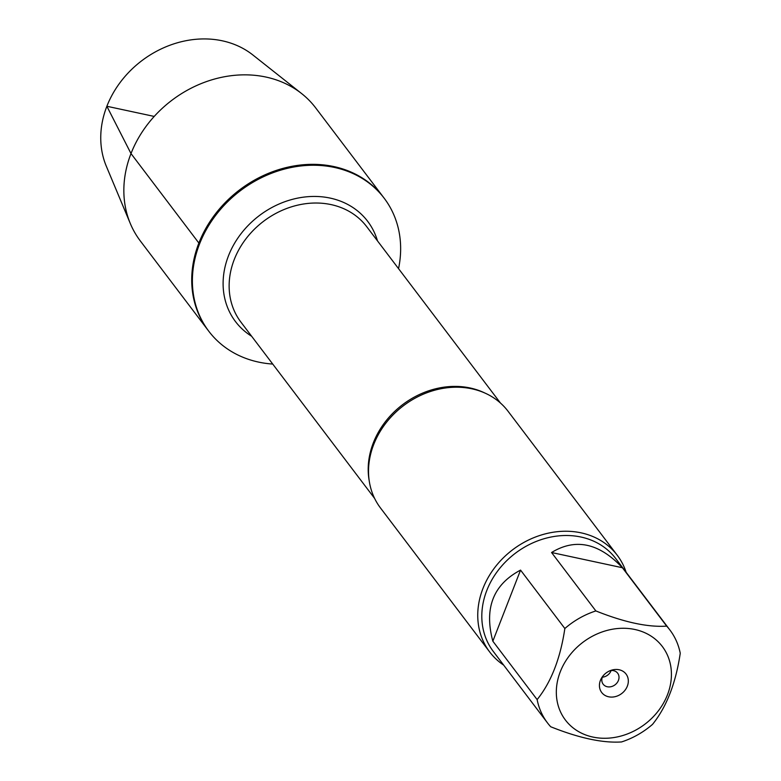 <?xml version="1.0" encoding="UTF-8"?>
<svg xmlns="http://www.w3.org/2000/svg" width="781" height="781" viewBox="0 0 781 781"><rect width="100%" height="100%" fill="white"/><g stroke="black" fill="none" stroke-linecap="round" stroke-linejoin="round"><path stroke-width="1.17" d="M272.725 364.063A110.053 92.929 -37.2 0 1 208.82 331.271A110.053 92.929 -37.2 0 1 199.546 243.955A110.053 92.929 -37.2 0 1 286.305 168.608A110.053 92.929 -37.2 0 1 384.213 198.267A110.053 92.929 -37.2 0 1 398.544 268.654M198.872 243.057A110.053 92.929 142.8 0 0 208.146 330.373A110.053 92.929 -37.2 0 1 239.689 189.832A110.053 92.929 -37.2 0 1 383.53 197.368A110.053 92.929 142.8 0 0 285.621 167.71A110.053 92.929 142.8 0 0 198.872 243.057L130.993 153.554L106.86 106.265L154.208 116.428M617.244 555.252L508.031 411.226A80.043 67.576 142.8 0 0 439.888 388.958A80.043 67.576 142.8 0 0 377.418 436.335A80.043 67.576 142.8 0 0 373.728 444.457A80.043 67.576 142.8 0 0 380.474 507.953L489.697 651.979A80.043 67.576 -37.2 0 1 482.951 588.483A80.043 67.576 -37.2 0 1 546.036 533.687A80.043 67.576 -37.2 0 1 617.244 555.252A80.043 67.576 -37.2 0 1 626.128 572.268M503.677 665.129A80.043 67.576 -37.2 0 1 489.697 651.979M602.317 677.186A9.099 7.683 142.8 0 0 611.054 670.703A9.099 7.683 142.8 0 0 611.123 670.498M602.61 676.463A9.099 7.683 142.8 0 0 602.395 676.981A9.099 7.683 142.8 0 0 603.157 684.195A9.099 7.683 142.8 0 0 615.047 684.82A9.099 7.683 142.8 0 0 617.654 673.202A9.099 7.683 142.8 0 0 610.351 670.596M600.413 680.388A15.278 12.906 -37.2 0 1 601.731 677.752A15.278 12.906 -37.2 0 1 611.835 670.088A15.278 12.906 -37.2 0 1 628.324 681.452A15.278 12.906 -37.2 0 1 610.976 697.082A15.278 12.906 -37.2 0 1 600.413 680.388M667.472 694.778A60.83 51.361 142.8 0 0 619.489 628.383A60.83 51.361 142.8 0 0 557.224 701.611A60.83 51.361 142.8 0 0 608.253 738.162A60.83 51.361 142.8 0 0 667.472 694.778M622.398 567.728C599.095 542.971 575.49 537.904 551.562 552.518L622.398 567.728L666.681 626.128C647.869 627.368 624.263 622.301 595.854 610.927A76.841 64.882 142.8 0 0 564.848 628.51C560.377 658.529 551.132 682.223 537.133 699.6A76.841 64.882 142.8 0 0 547.461 722.864A76.841 64.882 142.8 0 0 550.703 726.75C579.111 738.113 602.717 743.18 621.53 741.95A76.841 64.882 142.8 0 0 652.535 724.368C666.535 706.99 675.77 683.297 680.251 653.277A76.841 64.882 142.8 0 0 669.913 630.013A76.841 64.882 142.8 0 0 666.681 626.128M551.562 552.518L595.854 610.927M520.556 570.101C493.231 584.549 483.995 608.243 492.84 641.191L520.556 570.101L564.848 628.51M492.84 641.191L537.133 699.6M547.461 722.864L493.28 651.413A76.841 64.882 -37.2 0 1 486.807 590.456A76.841 64.882 -37.2 0 1 547.374 537.845A76.841 64.882 -37.2 0 1 615.731 558.561L669.913 630.013M208.82 331.271L140.268 240.87A110.053 92.929 -37.2 0 1 130.339 223.6A110.053 92.929 -37.2 0 1 171.82 100.329A110.053 92.929 -37.2 0 1 301.71 93.642A110.053 92.929 -37.2 0 1 315.661 107.866L384.213 198.267M130.339 223.6L106.304 166.187A94.159 79.496 -37.2 0 1 141.791 60.723A94.159 79.496 -37.2 0 1 252.917 55.012L301.71 93.642M369.218 480.803A78.949 66.658 -37.2 0 1 373.328 442.856A78.949 66.658 -37.2 0 1 484.923 393.058M500.445 403.025L366.738 226.705A78.949 66.658 142.8 0 0 296.497 205.432A78.949 66.658 142.8 0 0 234.271 259.477A78.949 66.658 142.8 0 0 240.919 322.114L374.626 498.434M251.667 336.279A82.952 70.036 -37.2 0 1 228.501 255.758A82.952 70.036 -37.2 0 1 306.113 196.851A82.952 70.036 -37.2 0 1 377.477 240.87"/></g></svg>
